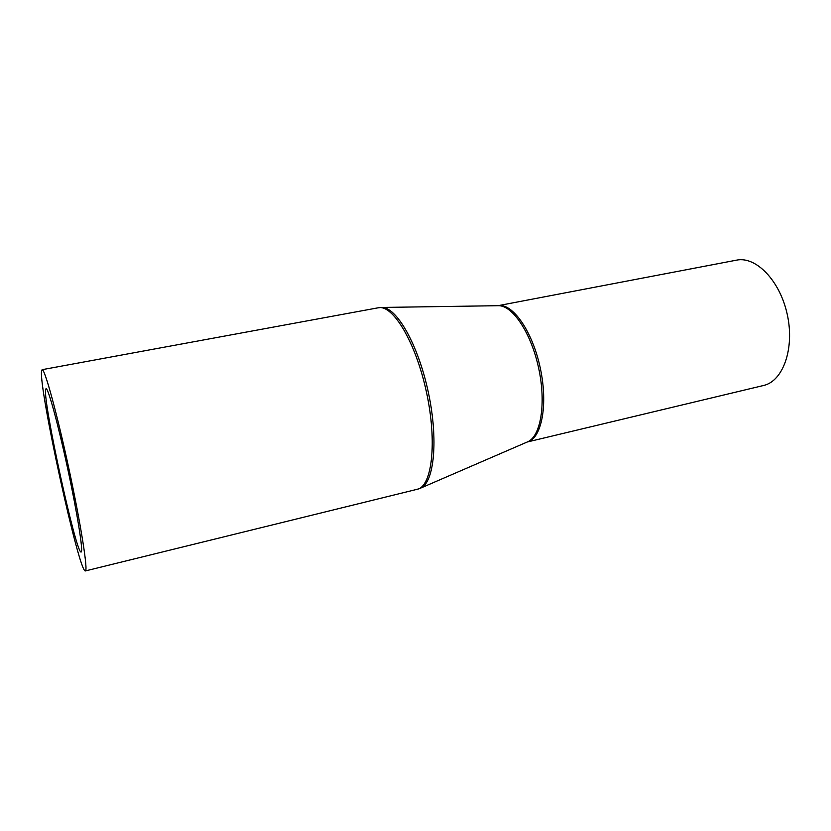 <?xml version="1.0" encoding="UTF-8"?>
<svg xmlns="http://www.w3.org/2000/svg" width="831" height="831" viewBox="0 0 831 831"><rect width="100%" height="100%" fill="white"/><g stroke="black" fill="none" stroke-linecap="round" stroke-linejoin="round"><path stroke-width="1.25" d="M763.502 385.501L527.259 441.999C541.594 438.841 548.294 404.874 540.254 367.904C532.401 330.904 512.332 302.681 497.966 305.694L736.567 260.145C755.898 255.969 780.039 280.618 787.289 314.565C794.789 348.459 783.082 381.065 763.772 385.428L763.232 385.563M85.302 570.949C78.955 572.455 38.725 388.16 41.55 371.021L42.111 369.681C44.583 368.164 57.007 413.277 69.004 469.183C81.033 525.078 88.231 571.302 85.354 570.939L85.302 570.949M45.612 389.562L46.037 388.679C48.073 387.516 58.16 424.236 67.81 469.224C77.501 514.202 83.443 552.023 81.158 552.002L81.137 552.013C76.296 554.838 42.89 401.82 45.612 389.562M381.522 307.46L498.174 305.694C512.384 304.977 531.144 332.815 538.685 368.247C546.372 403.637 540.701 436.732 527.446 441.915L420.372 488.233C434.177 483.123 438.633 439.879 428.266 391.972C418.035 344.034 396.21 306.442 381.522 307.46L378.219 307.792C392.855 304.208 415.874 342.382 426.511 392.346C437.335 442.269 432.037 486.54 417.224 489.282L420.372 488.233M85.354 570.939L417.224 489.282M42.111 369.681L378.219 307.792"/></g></svg>
